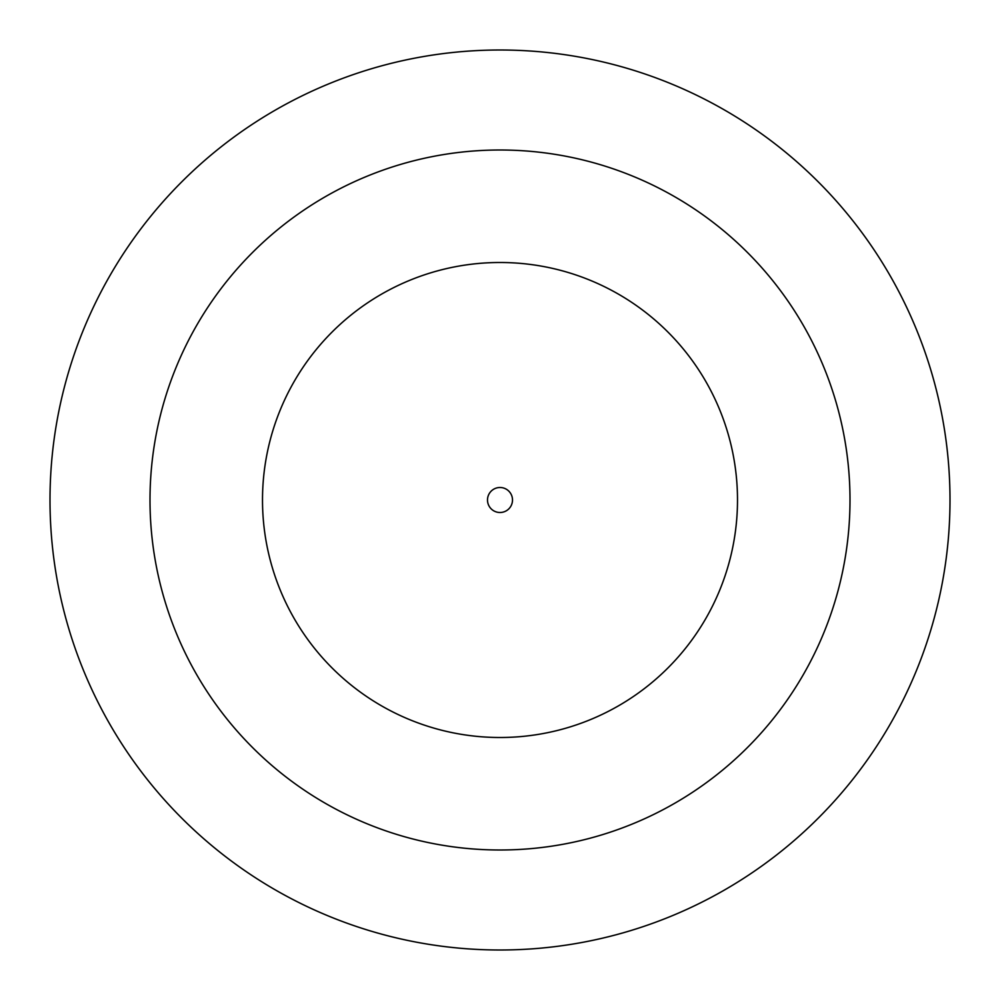 <?xml version="1.0" encoding="UTF-8"?>
<svg xmlns="http://www.w3.org/2000/svg" width="1000" height="1000" viewBox="0 0 1000 1000"><rect width="100%" height="100%" fill="white"/><g stroke="black" fill="none" stroke-linecap="round" stroke-linejoin="round"><path stroke-width="1.5" d="M500 50A450 450 0 0 1 950 500A450 450 0 0 1 500 950A450 450 0 0 1 50 500A450 450 0 0 1 500 50M500 850A350 350 0 0 0 850 500A350 350 0 0 0 500 150A350 350 0 0 0 150 500A350 350 0 0 0 500 850M500 737.5A237.5 237.5 0 0 0 737.5 500A237.5 237.5 0 0 0 500 262.5A237.5 237.5 0 0 0 262.5 500A237.5 237.5 0 0 0 500 737.5M500 512.5A12.5 12.5 0 0 0 512.5 500A12.5 12.5 0 0 0 500 487.5A12.5 12.5 0 0 0 487.5 500A12.5 12.5 0 0 0 500 512.5"/></g></svg>
